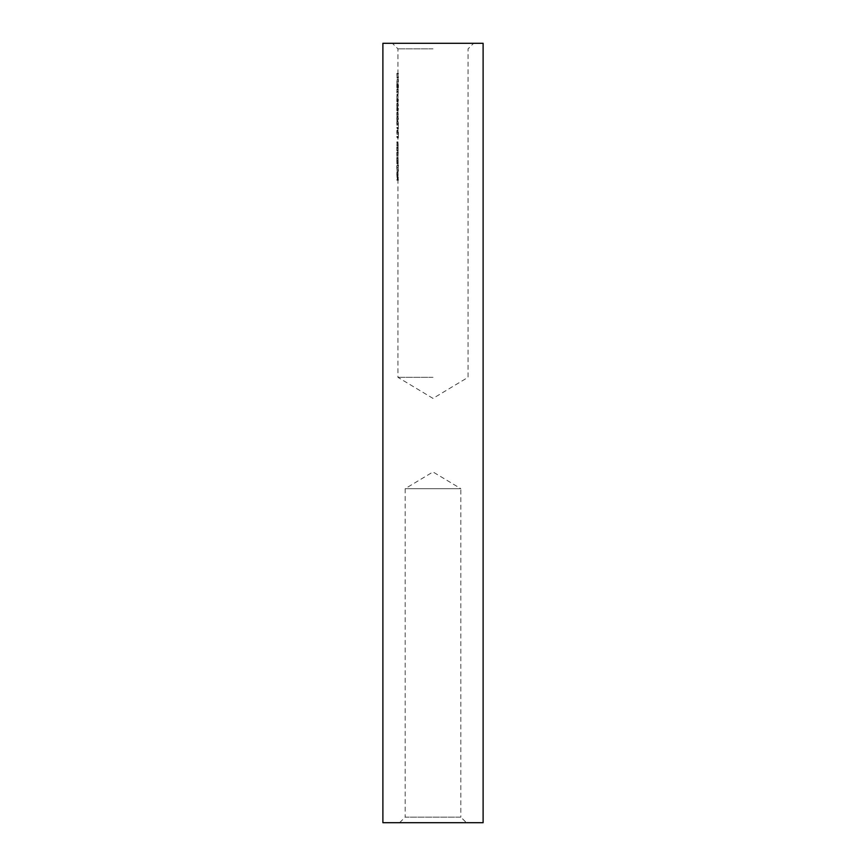 <?xml version="1.0" encoding="UTF-8"?>
<svg xmlns="http://www.w3.org/2000/svg" width="866" height="866" viewBox="0 0 866 866"><rect width="100%" height="100%" fill="white"/><g stroke="black" fill="none" stroke-linecap="round" stroke-linejoin="round"><path stroke-width="0.65" stroke-dasharray="4.33 3.25" d="M399.594 822.7L405.169 817.136L460.831 817.136L460.831 488.673L405.169 488.673L460.831 488.673L433 471.948L405.169 488.673L405.169 817.136L460.831 817.136L466.406 822.7L399.594 822.7L466.406 822.7M433 43.3L392.363 43.3L433 43.3M433 48.864L397.927 48.864L433 48.864M433 377.327L397.927 377.327L433 377.327M396.812 83.905L396.812 87.683L396.812 83.905L397.927 83.905L398.035 86.07L398.198 83.98L398.425 87.683L398.425 79.445L396.812 79.975L398.425 79.975M397.981 98.031L397.981 95.758L398.024 98.031L396.866 98.031L398.024 98.031M396.812 110.253L396.855 107.698L396.855 111.324L397.97 111.324L397.97 107.698L398.089 110.058L398.447 108.899L397.97 111.324L397.927 101.192M396.812 127.41L397.202 128.85L396.812 127.41L398.425 127.41L398.425 128.504L397.927 110.253M396.812 136.471L397.202 137.911L396.812 136.471L398.425 136.471L398.328 137.911L398.447 132.314L398.046 134.284L397.927 127.941L396.812 127.941M396.812 146.895L396.812 150.673L396.877 146.895L397.992 146.895L398.198 150.673L397.992 141.916L398.198 145.694L396.812 145.694L398.198 145.694M398.198 152.416L397.992 156.421L398.198 151.886L397.072 152.416L398.198 151.886M396.812 157.471L396.812 163.891L396.888 157.471L398.003 157.471L398.198 163.891L397.938 152.416L396.812 152.416L397.938 152.416M398.447 165.633L397.992 169.639L398.447 165.103L397.321 165.633L398.447 165.103M396.812 170.699L398.447 171.219L397.938 165.633L396.812 165.633L397.938 165.633M396.812 179.684L397.299 180.215L397.299 177.346L396.812 179.684L398.046 179.684L398.046 177.346L398.328 179.684L398.425 177.346L397.927 180.215L397.927 171.219L396.812 171.219M396.812 101.192L396.855 98.627L396.855 102.253L397.97 102.253L397.97 98.627L398.089 100.986L398.447 99.839L397.97 102.253L397.927 87.683L396.812 87.683M396.812 92.9L396.931 88.884L396.812 91.807L397.927 91.807L398.046 88.884L398.057 94.556L398.273 89.263L397.927 92.9M397.981 83.223L397.981 80.96L398.024 83.223L396.866 83.223L398.024 83.223M397.115 77.41L398.23 77.41L397.927 73.404L398.425 77.94L397.927 73.523L396.812 73.523L397.115 77.41L398.23 77.41M382.891 822.7L483.109 822.7M382.891 43.3L483.109 43.3M396.812 180.215L397.927 180.215L397.927 377.327L433 398.403L468.073 377.327L468.073 48.864L473.637 43.3M397.299 180.215L398.425 180.215M397.299 177.346L398.425 177.346M397.202 177.346L398.328 177.346M397.202 179.684L398.328 179.684M396.985 179.684L398.1 179.684M396.985 177.346L398.1 177.346M396.931 177.346L398.046 177.346M396.931 179.684L398.046 179.684M396.812 174.488L396.866 172.204L396.866 176.058L396.812 174.488L397.927 174.488M396.845 172.897L397.949 172.897M396.834 172.431L397.949 172.431M396.812 174.423L396.812 175.051L396.812 173.806L397.927 174.423M396.877 176.588L397.992 176.588M396.996 176.09L398.111 176.09M397.083 174.412L398.198 174.412M396.985 172.67L398.1 172.67M396.866 172.204L397.981 172.204M396.866 176.058L397.981 176.058M398.024 172.735L398.024 176.004L398.024 172.735L396.909 172.735L397.018 174.38L398.144 174.38M397.018 174.38L396.909 176.004L398.024 176.004M396.909 176.004L396.909 172.735M396.974 175.495L398.1 175.495M397.321 171.219L398.447 171.219M397.321 170.699L398.447 170.699M397.321 165.103L397.927 165.103L397.927 163.891L396.812 163.891M396.823 165.633L396.812 167.387L397.927 167.387M396.812 166.781L396.812 167.982L396.812 166.781M396.812 167.387L396.877 169.639L397.992 169.639M396.877 169.639L397.083 167.376L398.198 167.376M397.083 167.376L396.985 165.633L398.1 165.633M398.144 167.365L397.992 169.108L398.144 167.365L397.018 167.365L396.877 169.108L397.992 169.108M396.877 169.108L396.877 165.633L397.992 165.633M396.877 165.633L397.018 167.365M396.812 167.376L397.927 167.376M397.072 163.891L398.198 163.891M397.072 163.371L398.198 163.371M396.985 163.371L398.111 163.371M397.05 162.765L398.176 162.765M397.083 161.877L398.198 161.877M396.964 160.513L398.089 160.513M397.083 158.933L398.198 158.933M396.888 157.471L398.003 157.471L396.888 157.471M396.812 158.002L397.927 158.002L397.927 160.427L396.812 160.427M396.888 158.002L398.003 158.002M397.018 159.03L398.144 159.03M396.855 160.427L397.97 160.427L396.855 160.427M396.812 160.946L397.927 160.946L397.927 163.371L396.812 163.371M396.877 160.946L397.992 160.946M397.018 161.974L398.144 161.974M396.855 163.371L397.97 163.371L396.855 163.371M397.072 151.886L397.927 151.886L397.927 150.673L396.812 150.673M396.823 152.416L396.812 154.17L397.927 154.17L397.992 155.891L397.992 152.416L397.927 154.159L396.812 154.159L396.877 156.421L397.992 156.421M396.877 156.421L397.083 154.159L398.198 154.159M397.083 154.159L396.985 152.416L398.1 152.416M396.877 152.416L396.877 155.891L396.877 152.416L397.992 152.416M397.018 154.148L398.144 154.148M396.877 155.891L397.992 155.891M397.072 150.673L398.198 150.673M397.072 150.143L398.198 150.143M396.985 150.143L398.1 150.143M397.083 148.508L398.198 148.508M396.877 146.895L397.992 146.895L396.877 146.895M396.812 147.426L397.927 147.426L397.927 150.143L396.812 150.143M396.866 147.426L397.981 147.426M396.942 147.491L398.057 147.491M397.018 148.606L398.144 148.606M396.92 150.067L398.035 150.067M396.845 150.143L397.959 150.143L396.845 150.143M397.072 145.694L398.198 145.163M397.072 145.163L398.1 145.163M396.985 145.163L397.083 143.529L398.198 143.529M397.083 143.529L396.877 141.916L397.992 141.916L396.812 141.916L397.927 141.916L397.927 137.001L396.812 137.001M396.812 141.916L397.927 142.446L397.927 145.163L396.812 145.694M396.812 142.446L397.981 142.446M396.866 142.446L398.057 142.511M396.942 142.511L397.018 143.615L398.144 143.615M397.018 143.615L396.92 145.077L398.035 145.077M396.92 145.077L397.959 145.163L396.812 145.163M397.202 137.911L398.328 137.911M397.299 137.564L398.425 137.564M397.299 136.471L398.425 136.471M397.202 137.001L398.328 137.001M396.812 132.314L396.931 130.279L396.812 132.314L397.927 132.314M396.931 134.284L398.046 134.284M397.321 132.314L398.447 132.314M396.931 130.279L398.046 130.279M398.046 133.754L398.046 130.809L398.046 133.754L396.931 133.754L396.812 132.303L397.927 132.303M396.812 132.303L396.931 130.809L397.223 132.303L398.349 132.303M397.223 132.303L396.931 133.754M396.931 130.809L398.046 130.809M396.845 131.037L397.959 131.037M397.202 128.85L398.328 128.85M397.299 128.504L398.425 128.504M397.299 127.41L398.425 127.41M397.202 127.941L398.328 127.941M396.931 125.224L396.931 121.218L396.812 123.253L397.927 123.253L398.046 124.693L398.349 123.232L398.046 121.749L397.927 123.232L396.812 123.232L396.812 123.957L396.812 122.539L396.931 125.224L398.046 125.224M397.321 123.253L398.447 123.253M396.931 121.218L398.046 121.218M397.223 123.232L396.931 124.693L396.931 121.749L397.223 123.232L398.349 123.232M396.931 121.749L398.046 121.749M396.845 121.965L397.959 121.965M396.931 120.688L396.931 116.683L396.812 118.718L397.927 118.718L398.046 120.157L398.349 118.696L398.046 117.213L397.927 118.696L396.812 118.696L396.812 119.421L396.812 118.003L396.931 120.688L398.046 120.688M397.321 118.718L398.447 118.718M396.931 116.683L398.046 116.683M397.223 118.696L396.931 120.157L396.931 117.213L397.223 118.696L398.349 118.696M396.931 117.213L398.046 117.213M396.845 117.44L397.959 117.44M396.812 114.182L396.931 112.158L396.812 114.182L397.927 114.182M396.931 116.152L398.046 116.152M397.321 114.182L398.447 114.182M396.931 112.158L398.046 112.158M398.046 115.633L398.046 112.677L398.046 115.633L396.931 115.633L396.812 114.171L397.927 114.171M396.812 114.171L396.931 112.677L397.223 114.171L398.349 114.171M397.223 114.171L396.931 115.633M396.931 112.677L398.046 112.677M396.845 112.905L397.959 112.905M397.321 108.899L398.447 108.899M397.267 108.499L398.392 108.499M396.964 110.058L398.089 110.058M396.974 109.441L398.089 109.441M396.855 107.698L397.97 107.698M396.812 109.538L397.927 109.538M398.035 109.56L397.959 108.228L397.959 110.794L398.035 109.56L396.92 109.56L396.855 110.794L397.959 110.794M396.855 110.794L396.855 108.228L397.959 108.228M396.855 108.228L396.92 109.56M396.812 109.506L397.927 109.506M396.931 107.092L396.931 103.086L396.812 105.122L397.927 105.122L398.046 106.561L398.349 105.1L398.046 103.617L397.927 105.1L396.812 105.1L396.812 105.825L396.812 104.407L396.931 107.092L398.046 107.092M397.321 105.122L398.447 105.122M396.931 103.086L398.046 103.086M397.223 105.1L396.931 106.561L396.931 103.617L397.223 105.1L398.349 105.1M396.931 103.617L398.046 103.617M396.845 103.844L397.959 103.844M397.321 99.839L398.447 99.839M397.267 99.438L398.392 99.438M396.964 100.986L398.089 100.986M396.974 100.38L398.089 100.38M396.855 98.627L397.97 98.627M396.855 99.157L396.855 101.733L396.812 100.445L397.927 100.478L397.959 101.733L397.959 99.157L397.927 100.445L396.812 100.445L396.855 99.157L397.959 99.157M396.92 100.488L398.035 100.488M396.855 101.733L397.959 101.733M396.909 98.031L396.909 95.758L398.024 95.758M396.909 95.758L397.981 95.758M396.866 95.758L396.866 98.031M397.321 91.915L398.447 91.915M397.148 89.263L398.273 89.263M397.093 89.718L398.208 89.718M397.223 91.926L398.349 91.926M396.931 94.556L398.057 94.556M396.812 91.764L397.927 91.764M396.888 89.414L398.003 89.414M396.888 91.385L398.003 91.385M396.931 91.385L398.046 91.385M396.931 88.884L398.046 88.884M396.823 94.362L397.938 94.362M396.931 95.087L398.046 95.087M397.299 87.683L398.425 87.683M397.288 85.16L398.414 85.16M397.072 83.98L398.198 83.98M396.92 86.07L398.035 86.07M396.812 84.554L397.927 84.554L397.927 87.152L396.812 87.152M396.92 86.719L398.035 86.719M396.92 87.152L398.035 87.152M398.328 87.152L398.198 84.511L398.328 87.152L396.964 87.152L398.089 87.152M396.964 87.152L397.072 84.511L397.202 87.152M397.072 84.511L398.198 84.511M396.909 83.223L396.909 80.96L398.024 80.96M396.909 80.96L397.981 80.96M396.866 80.96L396.866 83.223M397.299 79.975L398.425 79.445M397.299 79.445L397.927 79.445L397.927 77.94L396.812 77.94L398.425 77.94M397.299 77.94L398.425 77.821M397.299 77.821L396.834 73.935L397.949 73.935M396.834 73.935L398.425 73.935M397.299 73.935L398.425 73.404M397.299 73.404L397.927 73.404L397.927 48.864L392.363 43.3M396.931 124.693L398.046 124.693M396.931 120.157L398.046 120.157M396.974 110.664L398.089 110.664M396.931 106.561L398.046 106.561M396.974 101.603L398.089 101.603M397.299 86.503L398.425 86.503M397.202 86.048L398.328 86.048M396.964 86.07L398.089 86.07"/><path stroke-width="1.3" d="M483.109 822.7L382.891 822.7L382.891 43.3L483.109 43.3L483.109 822.7"/></g></svg>
